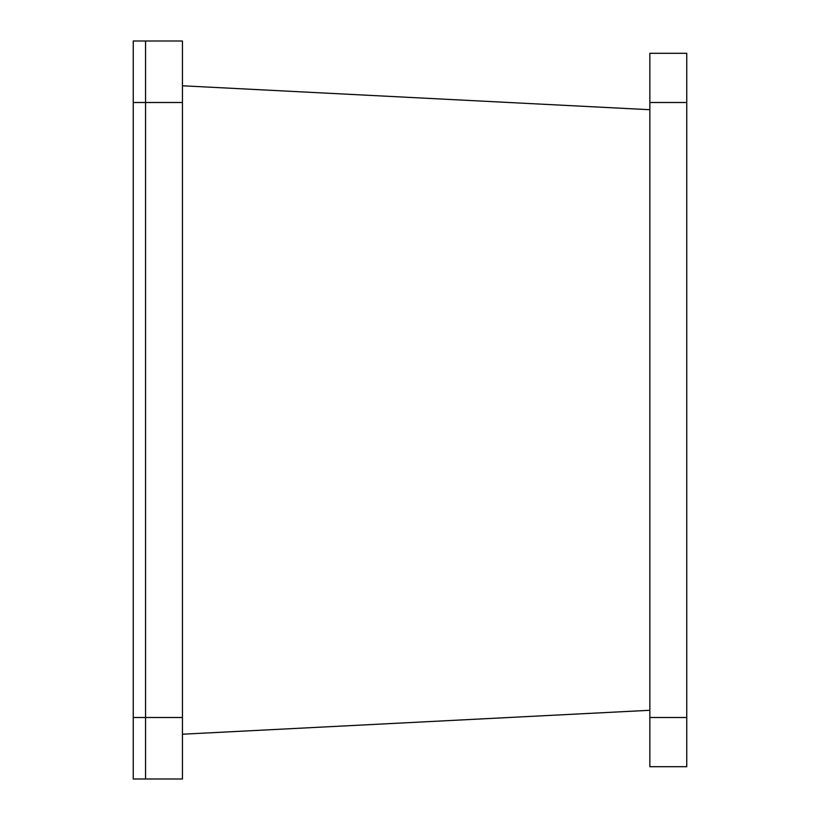 <?xml version="1.0" encoding="UTF-8"?>
<svg xmlns="http://www.w3.org/2000/svg" width="820" height="820" viewBox="0 0 820 820"><rect width="100%" height="100%" fill="white"/><g stroke="black" fill="none" stroke-linecap="round" stroke-linejoin="round"><path stroke-width="1.23" d="M133.25 102.5L145.55 102.5L145.55 41L133.25 41L133.25 717.5L145.55 717.5L145.55 41L182.45 41L182.45 779L145.55 779L145.55 102.5L182.45 102.5M133.25 717.5L133.25 779L145.55 779L145.55 717.5L182.45 717.5M145.55 41L182.45 41M686.75 102.5L686.75 53.3L649.85 53.3L649.85 102.5L686.75 102.5L686.75 766.7L649.85 766.7L649.85 717.5L686.75 717.5M649.85 102.5L649.85 717.5M649.85 109.716L182.45 85.782M649.85 710.284L182.45 734.218"/></g></svg>
